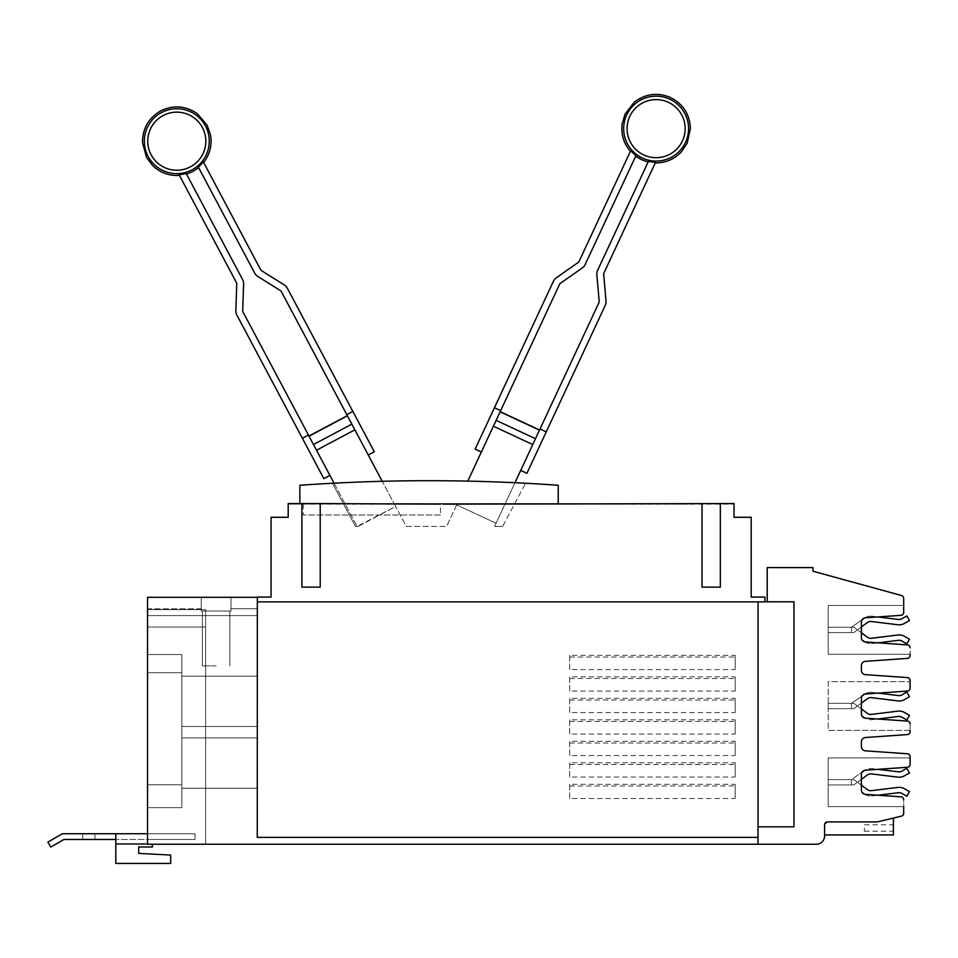 <?xml version="1.0" encoding="UTF-8"?>
<svg xmlns="http://www.w3.org/2000/svg" width="958" height="958" viewBox="0 0 958 958"><rect width="100%" height="100%" fill="white"/><g stroke="black" fill="none" stroke-linecap="round" stroke-linejoin="round"><path stroke-width="0.72" stroke-dasharray="4.79 3.59" d="M235.848 310.512A9.149 9.149 0 0 0 236.901 315.122L302.369 438.249L308.428 435.028L242.961 311.901A2.287 2.287 0 0 1 242.697 310.751L243.631 284.107A9.149 9.149 0 0 0 242.566 279.497L186.175 173.446A33.59 33.59 0 0 1 179.074 174.703L236.506 282.718A2.287 2.287 0 0 1 236.77 283.867L235.848 310.512M556.43 277.7A9.149 9.149 0 0 0 553.389 281.329L494.448 407.701L500.675 410.599L559.604 284.227A2.287 2.287 0 0 1 560.358 283.317L582.201 268.024A9.149 9.149 0 0 0 585.242 264.396L636.004 155.543A33.59 33.59 0 0 1 630.723 150.634L579.027 261.498A2.287 2.287 0 0 1 578.261 262.408L556.43 277.7M374.315 451.781L287.376 288.286A9.149 9.149 0 0 0 284.143 284.825L261.534 270.695A2.287 2.287 0 0 1 260.732 269.833L203.3 161.83A33.59 33.59 0 0 1 198.294 167.003L254.672 273.054A9.149 9.149 0 0 0 257.906 276.515L280.514 290.645A2.287 2.287 0 0 1 281.317 291.507L395.618 506.483L357.035 526.433L308.428 435.028M323.84 478.617L302.369 438.249M526.936 473.3L605.193 305.482A9.149 9.149 0 0 0 606.007 300.824L603.684 274.263A2.287 2.287 0 0 1 603.887 273.09L655.595 162.225A33.59 33.59 0 0 1 648.434 161.339L597.672 270.192A9.149 9.149 0 0 0 596.858 274.862L599.181 301.411A2.287 2.287 0 0 1 598.978 302.584L532.792 444.5L539.558 429.998L500.184 411.641L500.675 410.599M475.132 449.146L494.448 407.701M352.843 411.413L346.784 414.634M316.475 450.164L329.899 475.396L316.475 450.164M546.252 431.854L540.037 428.956M493.418 426.142L481.347 452.044L493.418 426.142M354.831 429.771L368.255 455.002L354.831 429.771M334.031 483.179L357.035 526.433L358.112 526.433L395.618 506.483L382.23 481.299M532.792 444.5L520.721 470.402L532.792 444.5M467.791 481.12L500.184 411.641M539.558 429.998L496.076 523.248L456.703 504.89L496.076 523.248L514.973 482.724M456.703 504.89L446.656 526.433L456.703 504.89M406.228 526.433L446.656 526.433L406.228 526.433L395.618 506.483L406.228 526.433M355.454 526.433L358.112 526.433L355.454 526.433L332.498 483.251L355.454 526.433M502.627 526.433L494.591 526.433L502.627 526.433L525.583 483.251A1826.978 1826.978 0 0 0 332.498 483.251A1826.978 1826.978 0 0 1 525.583 483.251L502.627 526.433M496.076 523.248L494.591 526.433L496.076 523.248M299.866 503.573L440.476 503.573L299.866 503.573L299.866 485.275A1826.978 1826.978 0 0 1 558.227 485.275L558.227 503.573L442.8 503.573L688.323 503.573L299.866 503.573L558.227 503.573M440.476 514.997L303.291 514.997L440.476 514.997L440.476 504.147L288.202 504.147L303.291 504.147L303.291 514.997L303.291 504.147L288.202 503.573L440.476 503.573L288.202 503.573L440.476 503.573L288.202 504.147L440.476 503.573L288.202 503.573L440.476 504.147L440.476 514.997M216.125 665.906L202.401 665.906L216.125 665.906M257.271 707.052L257.271 737.923L257.271 707.052M257.271 757.359L257.271 726.487L257.271 757.359M871.361 790.661A5.544 5.544 0 0 1 867.385 789.608L853.841 779.608L851.446 779.608L862.068 772.22A4.359 4.359 0 0 0 861.398 774.555L861.398 790.003A4.359 4.359 0 0 0 862.068 792.326L864.212 793.907A10.885 10.885 0 0 0 872.008 795.954L898.46 792.721A5.544 5.544 0 0 1 901.909 793.416L906.795 796.242L909.465 791.607L904.58 788.793A10.885 10.885 0 0 0 897.802 787.416L871.361 790.661M878.019 795.224L872.008 795.954A10.885 10.885 0 0 1 864.643 794.206A4.359 4.359 0 0 0 865.457 794.35L878.019 795.224M871.361 714.405A5.544 5.544 0 0 1 867.385 713.363L853.841 703.352L851.446 703.352L862.152 695.915A4.359 4.359 0 0 0 861.398 698.358L861.398 713.806A4.359 4.359 0 0 0 865.457 718.153L877.708 719.003L872.008 719.709L898.46 716.464A5.544 5.544 0 0 1 901.909 717.171L906.795 719.985L909.465 715.363L904.58 712.536A10.885 10.885 0 0 0 897.802 711.159L871.361 714.405M862.008 716.033L864.212 717.662A10.885 10.885 0 0 0 872.008 719.709A10.885 10.885 0 0 1 864.787 718.057M871.361 638.268A5.544 5.544 0 0 1 867.385 637.226L853.841 627.215L851.446 627.215L862.068 619.838A4.359 4.359 0 0 0 861.398 622.161L861.398 637.609A4.359 4.359 0 0 0 862.068 639.944L864.212 641.525A10.885 10.885 0 0 0 872.008 643.572L898.46 640.327A5.544 5.544 0 0 1 901.909 641.034L906.795 643.848L909.465 639.225L904.58 636.399A10.885 10.885 0 0 0 897.802 635.022L871.361 638.268M878.019 642.842L872.008 643.572A10.885 10.885 0 0 1 864.643 641.824A4.359 4.359 0 0 0 865.457 641.956L878.019 642.842M301.914 503.573L301.914 587.134L320.212 587.134L301.914 587.134L320.212 587.134L320.212 503.573L320.212 587.134L320.212 503.573L301.914 503.573L301.914 587.134L301.914 503.573L288.202 503.573L688.323 504.147L288.202 503.573L288.202 517.284L271.054 517.284L271.054 597.085L257.331 597.085L257.331 601.887L764.915 601.887L758.053 601.887L764.915 601.887L764.915 597.085L751.192 597.085L751.192 517.284L734.044 517.284L734.044 503.573L690.646 503.573L734.044 503.573L690.646 503.573L734.044 503.573L690.646 503.573L734.044 503.573L690.646 503.573L734.044 503.573L690.646 503.573L734.044 503.573L690.646 503.573L734.044 503.573L720.332 503.573L720.332 587.134L702.034 587.134L720.332 587.134L720.332 503.573L720.332 587.134L702.034 587.134L702.034 503.573L702.034 587.134L702.034 503.573L690.646 503.573L734.044 504.147L442.8 504.147M720.332 503.573L702.034 503.573M216.125 611.024L202.401 611.024L216.125 611.024M115.81 839.459L115.81 833.735L62.414 833.735L47.9 842.118L50.762 847.076L63.947 839.459L115.81 839.459L115.81 843.986L115.81 833.735L115.81 839.459L195.025 839.459L195.025 833.735L195.025 839.459L195.025 833.735L195.025 839.459L195.025 833.735L195.025 839.459L195.025 833.735L195.025 839.459L147.532 839.459L195.025 839.459L147.532 839.459L195.025 839.459L147.532 839.459L195.025 839.459L147.532 839.459L147.532 844.237L758.029 844.237L758.029 837.388L257.271 837.388L257.331 597.313L147.532 597.313L201.264 597.313L201.264 611.024L230.986 611.024L201.264 611.024L201.264 597.313L201.264 611.024L230.986 611.024L201.264 611.024L230.986 611.024L201.264 611.024L201.264 597.313L201.264 611.024L201.264 597.313L230.986 597.313L230.986 611.024L230.986 597.313L147.532 597.313L147.532 608.737L147.532 597.313L201.264 597.313L147.532 597.313L147.532 844.237L147.532 609.659L205.599 609.659L147.532 609.659L205.599 609.659L147.532 609.659L205.599 609.659L147.532 609.659L205.599 609.659L147.532 609.659L147.532 844.237L205.599 844.237L147.532 844.237L147.532 609.659L147.532 844.237L205.599 844.237L147.532 844.237L152.394 844.237L152.394 847.004L138.671 847.004L152.394 847.004L138.671 847.004L138.671 853.386L170.68 855.063L138.671 853.386L170.68 855.063L170.68 863.457L170.68 855.063L170.68 863.457L115.81 863.457L170.68 863.457L115.81 863.457L115.81 839.459L147.532 839.459L147.532 844.237L147.532 833.735L147.532 844.237L147.532 839.459L147.532 844.237L205.599 844.237L147.532 844.237L147.532 839.459L147.532 844.237L205.599 844.237L147.532 844.237L147.532 839.459L147.532 844.237L205.599 844.237L147.532 844.237L205.599 844.237L147.532 844.237L152.394 844.237L147.532 844.237L147.532 609.659L147.532 844.237L205.599 844.237L147.532 844.237L147.532 609.659L147.532 844.237L205.599 844.237L147.532 844.237L152.394 844.237L152.394 847.004L152.394 844.237M181.828 707.052L181.828 737.923L181.828 707.052M181.828 757.359L181.828 726.487L181.828 757.359M903.693 806.672L828.215 806.672L828.215 757.886L910.1 757.886L828.215 757.886L828.215 806.672L903.693 806.672L903.693 799.726A2.898 2.898 0 0 0 900.999 796.828A2.898 2.898 0 0 1 903.693 799.726A2.898 2.898 0 0 0 900.999 796.828L865.457 794.35A4.359 4.359 0 0 1 861.398 790.003L861.398 774.555A4.359 4.359 0 0 1 865.457 770.208L907.394 767.274A2.898 2.898 0 0 0 910.1 764.376A2.898 2.898 0 0 1 907.394 767.274L865.457 770.208A4.359 4.359 0 0 0 864.643 770.34A10.885 10.885 0 0 1 872.008 768.591A10.885 10.885 0 0 0 864.212 770.639A10.885 10.885 0 0 1 872.008 768.591L878.019 769.334M898.46 771.837L872.008 768.591A10.885 10.885 0 0 0 864.212 770.639L851.446 779.608L851.446 784.949L852.093 784.949L851.446 784.949L851.446 779.608L851.446 784.949L853.841 784.949L867.385 774.938A5.544 5.544 0 0 1 871.361 773.896L897.802 777.142A10.885 10.885 0 0 0 904.58 775.764L909.465 772.938L906.795 768.316L901.909 771.13A5.544 5.544 0 0 1 898.46 771.837A5.544 5.544 0 0 0 901.909 771.13L906.795 768.316L909.465 772.938L906.795 768.316L901.909 771.13M861.398 779.369L853.841 784.949L867.385 774.938L853.841 784.949L851.446 784.949L851.446 779.608L853.841 779.608L861.398 785.189M867.385 774.938A5.544 5.544 0 0 1 871.361 773.896L897.802 777.142L871.361 773.896M904.58 775.764A10.885 10.885 0 0 1 897.802 777.142A10.885 10.885 0 0 0 904.58 775.764L909.465 772.938M864.212 770.639L862.068 772.22M910.1 730.415L828.215 730.415L828.215 681.629L910.1 681.629L828.215 681.629L828.215 730.415L910.1 730.415L910.1 723.985A2.898 2.898 0 0 0 907.394 721.087A2.898 2.898 0 0 1 910.1 723.985A2.898 2.898 0 0 0 907.394 721.087L865.457 718.153A4.359 4.359 0 0 1 861.398 713.806L861.398 698.358A4.359 4.359 0 0 1 865.457 694.011L907.394 691.077A2.898 2.898 0 0 0 910.1 688.179A2.898 2.898 0 0 1 907.394 691.077L865.457 694.011A4.359 4.359 0 0 0 864.499 694.191A10.885 10.885 0 0 1 872.008 692.335A10.885 10.885 0 0 0 864.212 694.394A10.885 10.885 0 0 1 872.008 692.335L878.318 693.113M898.46 695.58L872.008 692.335L898.46 695.58A5.544 5.544 0 0 0 901.909 694.885A5.544 5.544 0 0 1 898.46 695.58L872.008 692.335A10.885 10.885 0 0 0 864.212 694.394L851.446 703.352L851.446 708.692L852.093 708.692L851.446 708.692L851.446 703.352L851.446 708.692L853.841 708.692L867.385 698.693A5.544 5.544 0 0 1 871.361 697.64L897.802 700.885A10.885 10.885 0 0 0 904.58 699.508L909.465 696.694L906.795 692.059L901.909 694.885L906.795 692.059L909.465 696.694L906.795 692.059L901.909 694.885A5.544 5.544 0 0 1 898.46 695.58M861.398 703.112L853.841 708.692L867.385 698.693L853.841 708.692L851.446 708.692L851.446 703.352L853.841 703.352L861.398 708.932M867.385 698.693A5.544 5.544 0 0 1 871.361 697.64L897.802 700.885L871.361 697.64M904.58 699.508A10.885 10.885 0 0 1 897.802 700.885A10.885 10.885 0 0 0 904.58 699.508L909.465 696.694M864.212 694.394L862.152 695.915M910.1 654.278L828.215 654.278L828.215 605.492L903.693 605.492L828.215 605.492L828.215 654.278L910.1 654.278L910.1 647.788A2.898 2.898 0 0 0 907.394 644.89A2.898 2.898 0 0 1 910.1 647.788A2.898 2.898 0 0 0 907.394 644.89L865.457 641.956A4.359 4.359 0 0 1 861.398 637.609L861.398 622.161A4.359 4.359 0 0 1 865.457 617.814L900.999 615.335A2.898 2.898 0 0 0 903.693 612.437A2.898 2.898 0 0 1 900.999 615.335L865.457 617.814A4.359 4.359 0 0 0 864.643 617.958A10.885 10.885 0 0 1 872.008 616.21A10.885 10.885 0 0 0 864.212 618.257A10.885 10.885 0 0 1 872.008 616.21L878.019 616.94M898.46 619.455L872.008 616.21L898.46 619.455A5.544 5.544 0 0 0 901.909 618.748A5.544 5.544 0 0 1 898.46 619.455L872.008 616.21A10.885 10.885 0 0 0 864.212 618.257L851.446 627.215L851.446 632.555L852.093 632.555L851.446 632.555L851.446 627.215L851.446 632.555L853.841 632.555L867.385 622.556A5.544 5.544 0 0 1 871.361 621.503L897.802 624.748A10.885 10.885 0 0 0 904.58 623.371L909.465 620.556L906.795 615.922L901.909 618.748L906.795 615.922L909.465 620.556L906.795 615.922L901.909 618.748A5.544 5.544 0 0 1 898.46 619.455M861.398 626.975L853.841 632.555L867.385 622.556L853.841 632.555L851.446 632.555L851.446 627.215L853.841 627.215L861.398 632.795M867.385 622.556A5.544 5.544 0 0 1 871.361 621.503L897.802 624.748L871.361 621.503M904.58 623.371A10.885 10.885 0 0 1 897.802 624.748A10.885 10.885 0 0 0 904.58 623.371L909.465 620.556M864.212 618.257L862.068 619.838M320.212 503.573L440.476 504.147M88.831 839.459L82.723 839.459L88.831 839.459M88.831 833.735L82.723 833.735L88.831 833.735M181.828 654.565L181.828 807.654L181.828 654.565L181.828 807.654L181.828 654.565L181.828 807.654L181.828 654.565L147.532 654.565L147.532 672.684L147.532 654.565L181.828 654.565L147.532 654.565L147.532 672.684L181.828 672.684L147.532 672.684L147.532 784.794L147.532 654.565L181.828 654.565L147.532 654.565L147.532 672.684L181.828 672.684L147.532 672.684L147.532 807.654L181.828 807.654L147.532 807.654L147.532 654.565L181.828 654.565M257.271 597.313L230.986 597.313L230.986 611.024L230.986 597.313L257.271 597.313L257.271 608.737L230.986 608.737L230.986 597.313L230.986 608.737L257.271 608.737L257.271 615.599L257.271 608.737L230.986 608.737L257.271 608.737L257.271 615.599L257.271 597.313L230.986 597.313L257.271 597.313L257.271 608.737L257.271 597.313M828.215 784.949L828.215 779.608L852.093 779.608L828.215 779.608L828.215 784.949L853.841 784.949L828.215 784.949M828.215 708.692L828.215 703.352L852.093 703.352L828.215 703.352L828.215 708.692L853.841 708.692L828.215 708.692M828.215 632.555L828.215 627.215L852.093 627.215L828.215 627.215L828.215 632.555L853.841 632.555L828.215 632.555M569.675 655.368L569.675 669.594L735.193 669.594L735.193 655.368L569.675 655.368L569.675 669.594M569.675 657.032L735.193 657.032L735.193 655.368M735.193 657.032L735.193 669.594M569.675 676.863L569.675 691.077L735.193 691.077L735.193 676.863L569.675 676.863L569.675 691.077M569.675 678.527L735.193 678.527L735.193 676.863M735.193 678.527L735.193 691.077M569.675 698.346L569.675 712.56L735.193 712.56L735.193 698.346L569.675 698.346L569.675 712.56M569.675 700.011L735.193 700.011L735.193 698.346M735.193 700.011L735.193 712.56M569.675 719.841L569.675 734.056L735.193 734.056L735.193 719.841L569.675 719.841L569.675 734.056M569.675 721.494L735.193 721.494L735.193 719.841M735.193 721.494L735.193 734.056M569.675 741.324L569.675 755.539L735.193 755.539L735.193 741.324L569.675 741.324L569.675 755.539M569.675 742.989L735.193 742.989L735.193 741.324M735.193 742.989L735.193 755.539M569.675 762.808L569.675 777.022L735.193 777.022L735.193 762.808L569.675 762.808L569.675 777.022M569.675 764.472L735.193 764.472L735.193 762.808M735.193 764.472L735.193 777.022M569.675 784.303L569.675 798.517L735.193 798.517L735.193 784.303L569.675 784.303L569.675 798.517M569.675 785.967L735.193 785.967L735.193 784.303M735.193 785.967L735.193 798.517M257.271 837.388L257.271 601.887L257.271 837.388L758.029 837.388L257.271 837.388M138.671 847.004L138.671 853.386M147.532 627.035L205.599 627.035L147.532 627.035L205.599 627.035L147.532 627.035L205.599 627.035L147.532 627.035L205.599 627.035L147.532 627.035L147.532 833.735L195.025 833.735L147.532 833.735L195.025 833.735L147.532 833.735L195.025 833.735L147.532 833.735L195.025 833.735L147.532 833.735L147.532 627.035M115.81 833.735L147.532 833.735M201.264 608.737L147.532 608.737L147.532 615.599L147.532 608.737L201.264 608.737M257.271 615.599L147.532 615.599L257.271 615.599M147.532 807.654L181.828 807.654L147.532 807.654L147.532 784.794L147.532 807.654L181.828 807.654L147.532 807.654L147.532 672.684L181.828 672.684L147.532 672.684L147.532 807.654M257.331 597.313L257.331 601.887L758.053 601.887L257.331 601.887M758.053 826.814L793.954 826.814L758.029 826.814L758.029 837.388L758.053 601.887M205.599 609.659L205.599 844.237L205.599 609.659M758.029 837.388L758.029 844.237L816.348 844.237A8.251 8.251 0 0 0 824.587 835.999L824.587 824.814A2.898 2.898 0 0 1 827.496 821.916L876.558 821.916L827.496 821.916L824.587 824.814L824.587 834.945L824.587 824.814L827.496 821.916L876.558 821.916L901.478 816.12A2.898 2.898 0 0 0 903.693 813.294L903.693 799.726M900.999 796.828L865.457 794.35A4.359 4.359 0 0 1 861.398 790.003L861.398 774.555A4.359 4.359 0 0 1 865.457 770.208L907.394 767.274A2.898 2.898 0 0 0 910.1 764.376L910.1 757.886M907.394 721.087L865.457 718.153A4.359 4.359 0 0 1 861.398 713.806L861.398 698.358A4.359 4.359 0 0 1 865.457 694.011L907.394 691.077A2.898 2.898 0 0 0 910.1 688.179L910.1 681.629M907.394 644.89L865.457 641.956A4.359 4.359 0 0 1 861.398 637.609L861.398 622.161A4.359 4.359 0 0 1 865.457 617.814L900.999 615.335A2.898 2.898 0 0 0 903.693 612.437L903.693 605.492M903.693 612.437L903.693 598.319A2.898 2.898 0 0 0 901.562 595.517L812.959 571.231L812.959 567.591L767.226 567.591L767.226 601.816L793.954 601.816L793.954 826.814L793.954 601.816L764.915 601.887M767.226 601.816L793.954 601.816L793.954 826.814L758.029 826.814L758.029 844.237M910.1 764.376L910.1 756.676A2.898 2.898 0 0 0 907.394 753.778L865.457 750.844A4.359 4.359 0 0 1 861.398 746.498L861.398 741.851A4.359 4.359 0 0 1 865.457 737.516L907.394 734.582A2.898 2.898 0 0 0 910.1 731.684L910.1 723.985M910.1 688.179L910.1 680.479A2.898 2.898 0 0 0 907.394 677.581L865.457 674.66A4.359 4.359 0 0 1 861.398 670.313L861.398 665.666A4.359 4.359 0 0 1 865.457 661.319L907.394 658.385A2.898 2.898 0 0 0 910.1 655.488L910.1 647.788M876.558 821.916A6.383 6.383 0 0 0 878.055 821.736L876.558 821.916M893.407 818.048L878.055 821.736L893.407 818.048L893.407 834.945L824.587 834.945M864.367 827.975L864.367 831.173L864.367 827.975M893.407 827.975L893.407 831.173L893.407 827.975M163.159 115.547A29.051 29.051 0 0 0 151.148 154.825A29.051 29.051 0 0 0 190.426 166.836A29.051 29.051 0 0 0 202.437 127.558A29.051 29.051 0 0 0 163.159 115.547M161.555 112.529A32.464 32.464 0 0 0 148.131 156.429A32.464 32.464 0 0 0 192.031 169.853A32.464 32.464 0 0 0 205.455 125.953A32.464 32.464 0 0 0 161.555 112.529M668.397 102.314A29.051 29.051 0 0 0 629.789 116.361A29.051 29.051 0 0 0 643.836 154.968A29.051 29.051 0 0 0 682.443 140.922A29.051 29.051 0 0 0 668.397 102.314M669.834 99.213A32.464 32.464 0 0 0 626.7 114.924A32.464 32.464 0 0 0 642.399 158.058A32.464 32.464 0 0 0 685.533 142.359A32.464 32.464 0 0 0 669.834 99.213M347.407 415.808L309.051 436.201M351.837 424.131L313.482 444.536M354.867 429.831L316.511 450.224M539.474 430.166L500.1 411.808M535.486 438.716L496.124 420.358M532.768 444.572L493.394 426.202M115.81 843.986L147.532 843.986M147.532 784.794L181.828 784.794L147.532 784.794M229.836 665.906L229.836 611.024L229.836 665.906M202.401 665.906L202.401 611.024L202.401 665.906M257.271 676.192L181.828 676.192L257.271 676.192M257.271 737.923L181.828 737.923L257.271 737.923M257.271 726.487L181.828 726.487L257.271 726.487M257.271 788.23L181.828 788.23L257.271 788.23M82.723 839.459L82.723 833.735L82.723 839.459M94.926 839.459L94.926 833.735L94.926 839.459M864.367 824.79L893.407 824.79M864.367 831.173L893.407 831.173"/><path stroke-width="1.44" d="M329.899 475.396L323.84 478.617L236.901 315.122A9.149 9.149 0 0 1 235.848 310.512L236.77 283.867A2.287 2.287 0 0 0 236.506 282.718L179.074 174.703A33.59 33.59 0 0 0 186.175 173.446L242.566 279.497A9.149 9.149 0 0 1 243.631 284.107L242.697 310.751A2.287 2.287 0 0 0 242.961 311.901L334.031 483.179M481.347 452.044L475.132 449.146L553.389 281.329A9.149 9.149 0 0 1 556.43 277.7L578.261 262.408A2.287 2.287 0 0 0 579.027 261.498L630.723 150.634A33.59 33.59 0 0 0 636.004 155.543L585.242 264.396A9.149 9.149 0 0 1 582.201 268.024L560.358 283.317A2.287 2.287 0 0 0 559.604 284.227L467.791 481.12M284.143 284.825A9.149 9.149 0 0 1 287.376 288.286L352.843 411.413L346.784 414.634L281.317 291.507A2.287 2.287 0 0 0 280.514 290.645L257.906 276.515A9.149 9.149 0 0 1 254.672 273.054L198.294 167.003A33.59 33.59 0 0 0 203.3 161.83L260.732 269.833A2.287 2.287 0 0 0 261.534 270.695L284.143 284.825M302.369 438.249L308.428 435.028M606.007 300.824A9.149 9.149 0 0 1 605.193 305.482L546.252 431.854L540.037 428.956L598.978 302.584A2.287 2.287 0 0 0 599.181 301.411L596.858 274.862A9.149 9.149 0 0 1 597.672 270.192L648.434 161.339A33.59 33.59 0 0 0 655.595 162.225L603.887 273.09A2.287 2.287 0 0 0 603.684 274.263L606.007 300.824M494.448 407.701L500.675 410.599M368.255 455.002L374.315 451.781L352.843 411.413M382.23 481.299L346.784 414.634M520.721 470.402L526.936 473.3L546.252 431.854M514.973 482.724L540.037 428.956M347.323 415.64L308.967 436.034L347.323 415.64M539.558 429.998L500.184 411.641M299.866 503.573L299.866 485.275A1826.978 1826.978 0 0 1 558.227 485.275L558.227 503.573M861.398 785.189L867.385 789.608A5.544 5.544 0 0 0 871.361 790.661L897.802 787.416A10.885 10.885 0 0 1 904.58 788.793L909.465 791.607L906.795 796.242L901.909 793.416A5.544 5.544 0 0 0 898.46 792.721L878.019 795.224L900.999 796.828L865.457 794.35A4.359 4.359 0 0 1 861.398 790.003L861.398 774.555A4.359 4.359 0 0 1 865.457 770.208L907.394 767.274A2.898 2.898 0 0 0 910.1 764.376L910.1 756.676A2.898 2.898 0 0 0 907.394 753.778L865.457 750.844A4.359 4.359 0 0 1 861.398 746.498L861.398 741.851A4.359 4.359 0 0 1 865.457 737.516L907.394 734.582A2.898 2.898 0 0 0 910.1 731.684L910.1 730.415M864.643 794.206A10.885 10.885 0 0 1 864.212 793.907L862.068 792.326A4.359 4.359 0 0 0 864.643 794.206M861.398 708.932L867.385 713.363A5.544 5.544 0 0 0 871.361 714.405L897.802 711.159A10.885 10.885 0 0 1 904.58 712.536L909.465 715.363L906.795 719.985L901.909 717.171A5.544 5.544 0 0 0 898.46 716.464L877.708 719.003L907.394 721.087L865.457 718.153A4.359 4.359 0 0 1 861.398 713.806L861.398 698.358A4.359 4.359 0 0 1 865.457 694.011L907.394 691.077A2.898 2.898 0 0 0 910.1 688.179L910.1 680.479A2.898 2.898 0 0 0 907.394 677.581L865.457 674.66A4.359 4.359 0 0 1 861.398 670.313L861.398 665.666A4.359 4.359 0 0 1 865.457 661.319L907.394 658.385A2.898 2.898 0 0 0 910.1 655.488L910.1 654.278M864.787 718.057A10.885 10.885 0 0 1 864.212 717.662L862.008 716.033M861.398 632.795L867.385 637.226A5.544 5.544 0 0 0 871.361 638.268L897.802 635.022A10.885 10.885 0 0 1 904.58 636.399L909.465 639.225L906.795 643.848L901.909 641.034A5.544 5.544 0 0 0 898.46 640.327L878.019 642.842L907.394 644.89L865.457 641.956A4.359 4.359 0 0 1 861.398 637.609L861.398 622.161A4.359 4.359 0 0 1 865.457 617.814L900.999 615.335A2.898 2.898 0 0 0 903.693 612.437L903.693 598.319A2.898 2.898 0 0 0 901.562 595.517L812.959 571.231L812.959 567.591L767.226 567.591L767.226 601.816L793.954 601.816L793.954 826.814L758.029 826.814L758.029 844.237L147.532 844.237L147.532 597.313L257.331 597.313M864.643 641.824A10.885 10.885 0 0 1 864.212 641.525L862.068 639.944A4.359 4.359 0 0 0 864.643 641.824M301.914 503.573L320.212 503.573L320.212 587.134L301.914 587.134L301.914 503.573L288.202 503.573L288.202 517.284L271.054 517.284L271.054 597.085L257.331 597.085L257.271 837.388L758.029 837.388M442.8 504.147L734.044 503.573L734.044 517.284L751.192 517.284L751.192 597.085L764.915 597.085L764.915 601.887L257.331 601.887M138.671 853.386L138.671 847.004L138.671 853.386L170.68 855.063L170.68 863.457L115.81 863.457L115.81 833.735L62.414 833.735L47.9 842.118L50.762 847.076L63.947 839.459L115.81 839.459M864.212 770.639A10.885 10.885 0 0 1 864.643 770.34A4.359 4.359 0 0 0 862.068 772.22L864.212 770.639L862.068 772.22M878.019 769.334L898.46 771.837A5.544 5.544 0 0 0 901.909 771.13L906.795 768.316L909.465 772.938L904.58 775.764A10.885 10.885 0 0 1 897.802 777.142L871.361 773.896A5.544 5.544 0 0 0 867.385 774.938L861.398 779.369M871.361 773.896A5.544 5.544 0 0 0 867.385 774.938M909.465 772.938L904.58 775.764M898.46 771.837A5.544 5.544 0 0 0 901.909 771.13M864.212 694.394A10.885 10.885 0 0 1 864.499 694.191A4.359 4.359 0 0 0 862.152 695.915L864.212 694.394L862.152 695.915M878.318 693.113L898.46 695.58A5.544 5.544 0 0 0 901.909 694.885L906.795 692.059L909.465 696.694L904.58 699.508A10.885 10.885 0 0 1 897.802 700.885L871.361 697.64A5.544 5.544 0 0 0 867.385 698.693L861.398 703.112M871.361 697.64A5.544 5.544 0 0 0 867.385 698.693M909.465 696.694L904.58 699.508M864.212 618.257A10.885 10.885 0 0 1 864.643 617.958A4.359 4.359 0 0 0 862.068 619.838L864.212 618.257L862.068 619.838M878.019 616.94L898.46 619.455A5.544 5.544 0 0 0 901.909 618.748L906.795 615.922L909.465 620.556L904.58 623.371A10.885 10.885 0 0 1 897.802 624.748L871.361 621.503A5.544 5.544 0 0 0 867.385 622.556L861.398 626.975M871.361 621.503A5.544 5.544 0 0 0 867.385 622.556M909.465 620.556L904.58 623.371M320.212 503.573L440.476 504.147M720.332 503.573L720.332 587.134L702.034 587.134L702.034 503.573M138.671 847.004L152.394 847.004L152.394 844.237M115.81 833.735L147.532 833.735M758.053 826.814L758.053 601.887M910.1 757.886L910.1 764.376M758.029 844.237L816.348 844.237A8.251 8.251 0 0 0 824.587 835.999L824.587 824.814A2.898 2.898 0 0 1 827.496 821.916L876.558 821.916A6.383 6.383 0 0 0 878.055 821.736L901.478 816.12A2.898 2.898 0 0 0 903.693 813.294L903.693 806.672M910.1 681.629L910.1 688.179M903.693 605.492L903.693 612.437M764.915 601.887L767.226 601.816M910.1 647.788A2.898 2.898 0 0 0 907.394 644.89M910.1 723.985A2.898 2.898 0 0 0 907.394 721.087M903.693 799.726A2.898 2.898 0 0 0 900.999 796.828M893.407 818.048L893.407 834.945L824.587 834.945M163.159 115.547A29.051 29.051 0 0 1 202.437 127.558A29.051 29.051 0 0 1 190.426 166.836A29.051 29.051 0 0 1 151.148 154.825A29.051 29.051 0 0 1 163.159 115.547M192.031 169.853A32.464 32.464 0 0 1 148.131 156.429A32.464 32.464 0 0 1 161.555 112.529A32.464 32.464 0 0 1 205.455 125.953A32.464 32.464 0 0 1 192.031 169.853M668.397 102.314A29.051 29.051 0 0 1 682.443 140.922A29.051 29.051 0 0 1 643.836 154.968A29.051 29.051 0 0 1 629.789 116.361A29.051 29.051 0 0 1 668.397 102.314M642.399 158.058A32.464 32.464 0 0 1 626.7 114.924A32.464 32.464 0 0 1 669.834 99.213A32.464 32.464 0 0 1 685.533 142.359A32.464 32.464 0 0 1 642.399 158.058M354.867 429.831L316.511 450.224M351.837 424.131L313.482 444.536M347.407 415.808L309.051 436.201M532.768 444.572L493.394 426.202M535.486 438.716L496.124 420.358M539.474 430.166L500.1 411.808M115.81 843.986L147.532 843.986M203.659 162.501C209.982 154.226 212.245 144.957 210.473 134.695L207.072 125.091L197.312 113.703C185.636 105.715 173.434 104.781 160.693 110.912C148.49 118.05 142.443 128.683 142.538 142.826L146.514 157.292L152.573 165.483C160.094 172.691 169.039 175.985 179.433 175.386M198.629 167.638L192.893 171.47L186.511 174.081M655.26 162.92C665.678 162.98 674.444 159.22 681.569 151.627L687.197 143.137L690.407 128.48C689.772 114.349 683.174 104.051 670.612 97.56C657.571 92.112 645.429 93.68 634.196 102.267L625.035 114.146L622.149 123.917C620.916 134.252 623.658 143.389 630.4 151.328M648.135 161.998L641.62 159.723L635.693 156.19"/></g></svg>
